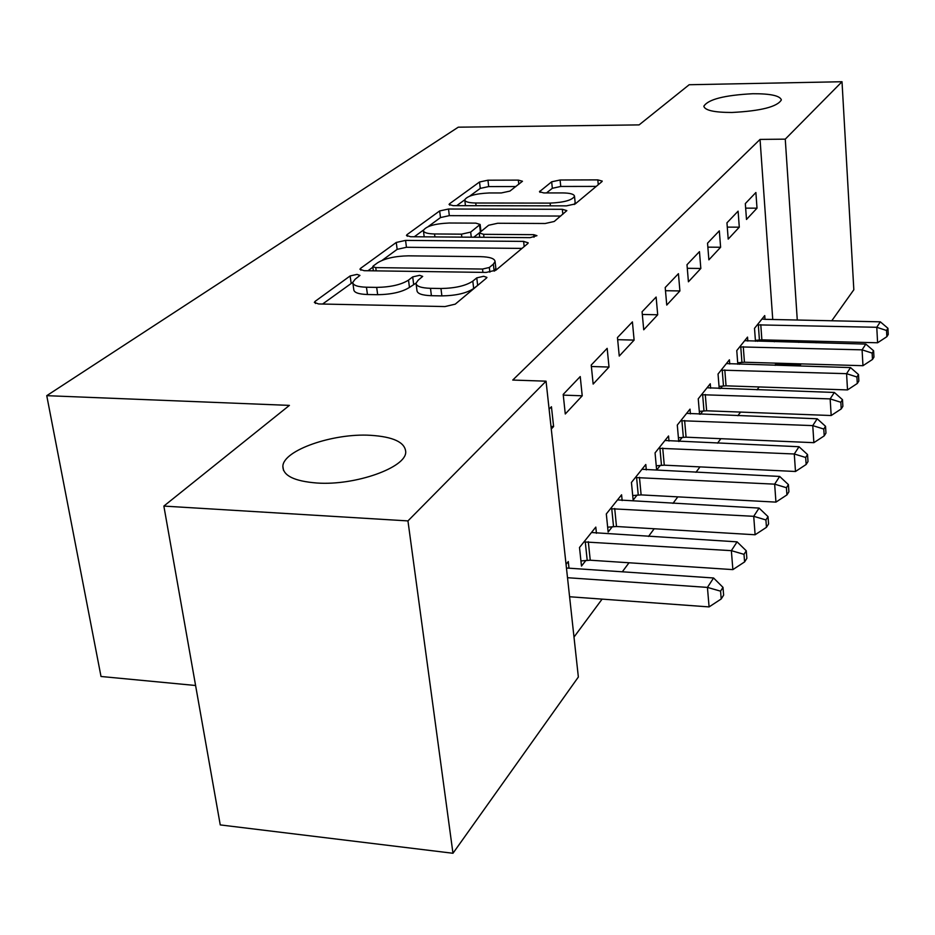 <?xml version="1.0" encoding="UTF-8"?>
<svg xmlns="http://www.w3.org/2000/svg" width="935" height="935" viewBox="0 0 935 935"><rect width="100%" height="100%" fill="white"/><g stroke="black" fill="none" stroke-linecap="round" stroke-linejoin="round"><path stroke-width="1.4" d="M357.006 274.399L350.134 275.942L315.142 301.339L314.347 302.402L318.578 303.957L444.99 306.563L455.24 304.156L486.551 278.011L486.936 277.403L483.652 276.281L476.768 277.87L472.794 281.143C465.782 285.794 455.158 288.249 440.958 288.506L430.486 288.319C421.112 287.992 416.297 286.309 416.028 283.258L418.085 280.278L422.69 276.398L419.581 275.322L412.697 276.889L408.513 280.126C401.208 284.719 390.596 287.139 376.676 287.396L366.45 287.22C357.521 286.905 352.962 285.304 352.775 282.393L355.09 279.284L359.952 275.416L357.006 274.399M352.775 282.335L322.587 304.039M478.626 284.626L473.683 288.506L472.794 281.143M416.04 283.118L409.46 287.407L408.513 280.126M731.848 112.48C760.833 110.984 777.336 106.8 781.368 99.905C780 95.721 770.498 93.652 752.862 93.722C724.438 95.195 708.099 99.367 703.833 106.239C704.908 110.377 714.246 112.445 731.848 112.48M316.988 483.021C355.499 485.768 406.608 467.371 405.72 451.85C405.019 442.255 393.249 436.738 370.412 435.301C333.176 433.022 283.235 450.249 282.861 466.273C282.954 475.67 294.326 481.244 316.988 483.021M464.753 199.81C467.325 195.906 475.483 193.615 489.227 192.961L501.335 192.949L509.926 191.091L522.466 181.25L518.329 180.116L487.953 180.198L479.526 181.998L449.583 203.736L449.057 204.449L453.124 205.653L566.47 205.864L575.247 203.923L601.86 181.694L602.233 181.098L597.804 179.882L560.088 179.999L551.662 181.811L539.46 191.71L543.761 192.926L562.706 192.926C570.186 193.031 574.125 194.153 574.511 196.28C572.162 200.195 564.027 202.474 550.131 203.105L475.751 203.012C468.68 202.883 465.011 201.82 464.753 199.81L456.724 205.653M772.742 319.501L760.05 139.409L512.742 380.054L546.052 381.176L578.356 677.022L452.972 853.269L407.952 520.912L546.052 381.176M760.05 139.409L785.26 139.151L842.014 81.731L853.83 289.756L831.764 320.775M452.972 853.269L220.251 824.915L163.859 506.08L289.406 405.393L46.75 395.669L458.267 127.183L639.108 124.893L689.177 84.734L842.014 81.731M163.859 506.08L407.952 520.912M405.568 240.4L396.253 242.457L360.618 268.322L359.917 269.257L364.112 270.694L486.177 272.424L495.924 270.18L527.726 243.614L528.217 242.843L523.612 241.394L405.568 240.4L406.456 247.284L397.153 249.353L382.193 260.327M407.064 234.603L439.66 210.936L448.519 209.019L562.332 209.3L566.844 210.62L554.233 221.478L545.198 223.5L497.689 223.255L488.631 225.253L479.234 232.944L483.605 234.311L533.733 234.673L536.947 235.667L530.145 237.654L410.594 236.73L406.456 235.421L407.064 234.603L407.286 236.263M46.75 395.669L101.015 676.484L195.59 685.495M739.293 227.182L738.101 211.158L726.951 222.834L728.201 239.103L739.293 227.182L727.278 227.123M739.433 364.299L740.894 362.429M747.825 341.076L747.533 337.103L736.768 350.578L737.82 364.253M700.829 268.474L699.462 251.644L686.991 264.71L688.417 281.797L700.829 268.474L687.283 268.298M700.327 414.263L702.886 410.991M710.623 388.235L710.261 383.771L698.246 398.813L699.544 414.228M657.702 314.779L656.125 297.049L642.076 311.776L643.724 329.786L657.702 314.779L642.322 314.452M669.004 441.051L668.548 435.99L655.061 452.891L656.639 470.071L660.309 465.373M609.012 367.046L607.166 348.346L591.224 365.047L593.152 384.075L609.012 367.046L591.376 366.508M622.149 500.576L621.588 494.802L606.312 513.934L608.147 532.015L612.296 526.709M549.114 409.179L551.44 406.737L553.602 426.535L550.995 426.43M551.276 429.025L553.602 426.535M566.049 564.343L568.281 561.549L569.006 568.211M775.15 365.351L775.828 363.142M774.32 341.754L774.203 340.165M573.996 637.086L602.093 599.125M622.313 571.811L629.01 562.765M648.493 536.456L654.184 528.754M672.99 503.369L677.805 496.859M695.956 472.327L699.988 466.892M717.542 443.167L720.873 438.679M737.879 415.713L740.567 412.078M757.046 389.813L759.173 386.95M596.437 533.289L595.805 527.095L579.501 547.489L581.488 566.072L585.918 560.416M582.225 395.797L580.238 376.56L563.197 394.418L565.278 413.995L582.225 395.797L563.267 395.119M646.295 469.896L645.793 464.496L631.441 482.46L633.147 500.085L637.051 495.094M634.117 340.095L632.411 321.897L617.462 337.558L619.25 356.06L634.117 340.095L617.661 339.674M679.009 441.484L682.211 437.393M690.416 413.878L690.007 409.133L677.291 425.063L678.728 441.472M679.909 290.949L678.424 273.674L665.206 287.536L666.749 305.067L679.909 290.949L665.486 290.703M720.429 388.574L722.416 386.038M729.732 364.007L729.405 359.8L718.045 374.023L719.202 388.528M720.604 247.261L719.319 230.84L707.538 243.182L708.87 259.848L720.604 247.261L707.853 247.144M757.42 341.322L758.414 340.048M757.303 324.866L876.773 327.285L880.326 321.827L765.005 319.326L764.725 315.574L754.51 328.349L755.468 341.263M757.011 208.166L755.889 192.516L745.324 203.585L746.492 219.456L757.011 208.166L745.663 208.143M801.096 363.89L800.266 365.047L800.196 363.855M798.759 342.374L798.654 340.784M797.274 320.027L785.26 139.151M817.202 341.252L816.091 342.818M775.91 364.334L800.266 365.047M352.892 283.27L353.781 289.628C353.979 292.561 358.537 294.186 367.455 294.513L366.45 287.22M409.46 287.407C402.167 292.036 391.566 294.467 377.67 294.7L367.455 294.513M416.133 284.065L416.975 290.575C417.244 293.648 422.059 295.355 431.409 295.705L430.486 288.319M473.683 288.506C466.67 293.193 456.07 295.659 441.881 295.892L431.409 295.705M521.999 248.406L406.456 247.284M372.878 267.165L367.981 270.753M373.275 265.961L372.796 266.604L375.753 267.609L482.53 269.046L489.321 267.492L493.353 264.161L495.071 261.496C494.673 258.516 489.788 256.903 480.426 256.646L408.396 255.839C395.108 256.108 384.893 258.399 377.728 262.7L373.275 265.961M494.72 270.893L495.83 268.065M414.322 236.754L423.462 230.057M428.113 226.644L440.49 217.575L439.66 210.936M560.719 216.055L449.326 215.646L440.49 217.575M449.244 223.009C434.81 223.664 426.185 226.153 423.38 230.466C423.602 232.628 427.33 233.797 434.553 233.96L461.481 234.159L470.667 232.114L480.134 224.458L475.833 223.138L449.244 223.009M479.234 232.955L473.764 237.209M480.134 224.458L480.906 231.109M574.289 204.484L575.154 202.615M596.214 186.404L560.755 186.462L552.34 188.297L546.508 192.926M515.921 186.532L488.689 186.579L480.274 188.391L469.732 196.116M569.59 596.752L709.092 606.908L707.433 587.402L713.569 577.982L566.458 568.012M567.51 577.713L707.433 587.402L720.569 591.165L721.212 598.961L723.632 595.139L722.989 587.367L720.569 591.165M713.569 577.982L722.989 587.367M721.212 598.961L709.092 606.908M580.939 560.93L590.254 560.217L732.876 569.614L731.357 550.657L737.084 541.856L591.469 532.518M583.966 541.914L731.357 550.657L744.003 554.35L744.599 561.923L746.855 558.359L746.27 550.797L744.003 554.35M737.084 541.856L746.27 550.797M744.599 561.923L732.876 569.614M607.656 527.188L616.492 526.51L755.118 534.762L753.715 516.319L759.068 508.079L617.521 499.898M610.485 508.698L753.715 516.319L765.917 519.942L766.455 527.317L768.57 523.986L768.021 516.623L765.917 519.942M759.068 508.079L768.021 516.623M766.455 527.317L755.118 534.762M632.715 495.55L641.118 494.895L775.945 502.118L774.647 484.155L779.673 476.441L641.971 469.276M635.368 477.551L774.647 484.155L786.428 487.719L786.931 494.907L788.906 491.775L788.404 484.61L786.428 487.719M779.673 476.441L788.404 484.61M786.931 494.907L775.945 502.118M656.241 465.794L664.271 465.174L795.486 471.485L794.283 453.989L799.016 446.731L664.96 440.49M658.743 448.274L794.283 453.989L805.678 457.484L806.145 464.485L808.004 461.539L807.536 454.562L805.678 457.484M799.016 446.731L807.536 454.562M806.145 464.485L795.486 471.485M678.401 437.79L686.068 437.194L813.871 442.676L812.76 425.612L817.202 418.786L686.617 413.375M680.762 420.703L812.76 425.612L823.782 429.048L824.214 435.874L825.956 433.104L825.535 426.302L823.782 429.048M817.202 418.786L825.535 426.302M824.214 435.874L813.871 442.676M699.298 411.365L706.626 410.792L831.18 415.526L830.151 398.894L834.347 392.455L707.059 387.78M701.53 394.71L830.151 398.894L840.834 402.272L841.231 408.922L842.879 406.304L842.482 399.677L840.834 402.272M834.347 392.455L842.482 399.677M841.231 408.922L831.18 415.526M719.038 386.389L726.051 385.839L847.519 389.918L846.572 373.673L850.534 367.595L726.378 363.586M721.142 370.143L846.572 373.673L856.928 376.992L857.29 383.479L858.856 381.012L858.482 374.538L856.928 376.992M850.534 367.595L858.482 374.538M857.29 383.479L847.519 389.918M737.703 362.768L744.447 362.231L862.97 365.702L862.082 349.842L865.833 344.092L744.657 340.691M739.702 346.897L862.082 349.842L872.133 353.103L872.484 359.437L873.956 357.112L873.606 350.777L872.133 353.103M865.833 344.092L873.606 350.777M872.484 359.437L862.97 365.702M755.398 340.363L761.873 339.849L877.603 342.771L876.773 327.285L886.532 330.487L886.859 336.682L888.25 334.461L887.934 328.29L886.532 330.487M765.005 319.326L762.002 318.987M880.326 321.827L887.934 328.29M886.859 336.682L877.603 342.771M351.128 283.106L350.134 275.942M477.645 285.198L476.768 277.87M413.632 284.147L412.697 276.889M377.67 294.7L376.676 287.396M441.881 295.892L440.958 288.506M315.457 303.501L315.142 301.339M524.184 246.571L523.612 241.394M360.887 270.227L360.618 268.322M397.153 249.353L396.253 242.457M376.186 270.869L375.753 267.609M482.916 272.377L482.53 269.046M489.858 272.178L489.321 267.492M494.159 271.127L493.353 264.161M449.326 215.646L448.519 209.019M562.847 214.279L562.332 209.3M483.956 237.291L483.605 234.311M534.014 237.233L533.733 234.673M434.927 236.917L434.553 233.96M461.843 237.128L461.481 234.159M471.275 237.198L470.667 232.114M480.368 231.705L479.608 225.206M476.067 205.688L475.751 203.012M550.411 205.829L550.131 203.105M540.033 192.376L539.892 191.067M552.34 188.297L551.662 181.811M560.755 186.462L560.088 179.999M598.271 184.686L597.804 179.882M449.758 205.186L449.583 203.736M480.274 188.391L479.526 181.998M488.689 186.579L487.953 180.198M518.796 184.347L518.329 180.116M587.203 560.275L585.252 541.774M590.254 560.217L588.302 541.704M613.535 526.58L611.735 508.57M616.492 526.51L614.704 508.5M638.254 494.977L636.571 477.423M641.118 494.895L639.458 477.341M661.477 465.256L659.911 448.145M664.271 465.174L662.716 448.064M683.345 437.276L681.896 420.586M686.068 437.194L684.619 420.493M703.985 410.874L702.629 394.593M706.626 410.792L705.282 394.5M723.48 385.933L722.217 370.026M726.051 385.839L724.8 369.933M741.934 362.324L740.754 346.792M744.447 362.231L743.267 346.686M759.419 339.943L758.32 324.761M761.873 339.849L760.774 324.655M283.492 470.328L282.861 466.273M373.369 270.823L372.82 266.779M495.901 268.696L495.071 261.496M479.737 237.256L479.258 233.119M424.186 236.835L423.45 230.98M465.443 205.677L464.8 200.23M575.189 202.93L574.511 196.28"/></g></svg>
